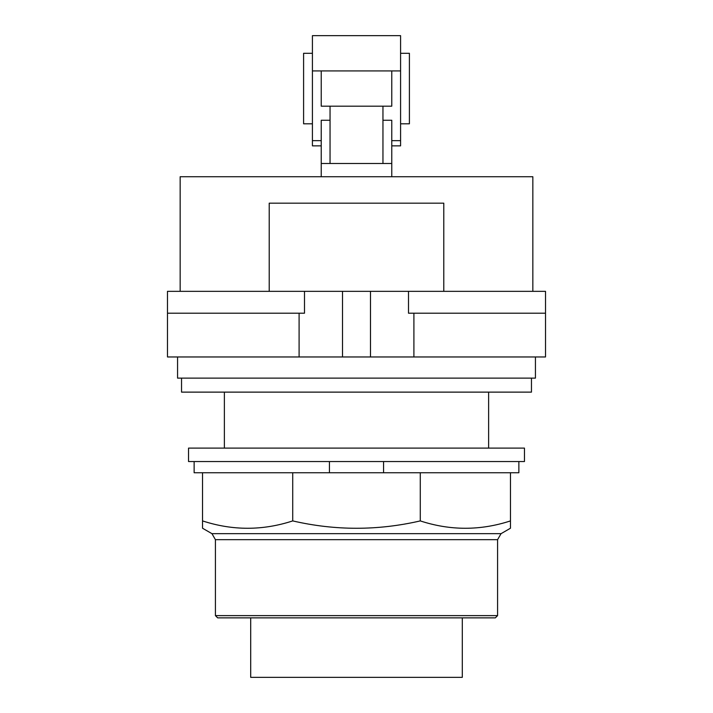 <?xml version="1.0" encoding="UTF-8"?>
<svg xmlns="http://www.w3.org/2000/svg" width="713" height="713" viewBox="0 0 713 713"><rect width="100%" height="100%" fill="white"/><g stroke="black" fill="none" stroke-linecap="round" stroke-linejoin="round"><path stroke-width="1.07" d="M312.419 123.821L303.595 123.821L303.595 53.288L312.419 53.288M400.581 53.288L409.405 53.288L409.405 123.821L400.581 123.821M488.628 448.112L488.628 392.123M224.372 392.123L224.372 448.112M391.767 70.917L391.767 106.184L321.233 106.184L321.233 70.917M400.581 35.65L312.419 35.65L312.419 70.917L400.581 70.917L400.581 35.65M382.952 120.256L391.767 120.256L391.767 163.5L321.233 163.5L321.233 176.726M312.419 70.917L312.419 145.862L321.233 145.862M391.767 145.862L400.581 145.862L400.581 70.917M321.233 163.5L321.233 120.256L330.048 120.256M181.539 378.122L181.539 392.123L531.461 392.123L531.461 378.122M443.789 291.341L443.789 203.169L269.211 203.169L269.211 291.341M532.843 291.341L532.843 176.726L180.157 176.726L180.157 291.341M177.564 356.963L177.564 378.122L535.436 378.122L535.436 356.963M408.504 291.341L304.496 291.341L304.496 313.212L167.484 313.212L167.484 356.963L545.516 356.963L545.516 313.212L408.504 313.212L408.504 291.341L545.516 291.341L545.516 313.212M304.496 291.341L167.484 291.341L167.484 313.212M342.507 291.341L342.507 356.963M370.493 291.341L370.493 356.963M250.7 617.868L250.7 677.35L462.3 677.35L462.3 617.868M215.424 615.622L217.67 617.868L495.33 617.868L497.576 615.622L497.576 539.679L501.043 533.672L510.463 528.226L510.463 520.909C480.402 530.722 450.34 530.722 420.278 520.909C377.756 530.722 335.244 530.722 292.722 520.909C262.66 530.722 232.598 530.722 202.537 520.909L202.537 528.226L211.957 533.672L215.424 539.679L215.424 615.622L497.576 615.622M383.558 461.543L383.558 472.746L292.722 472.746L292.722 520.909M292.722 472.746L202.537 472.746L202.537 520.909M420.278 520.909L420.278 472.746L510.463 472.746L510.463 520.909M420.278 472.746L383.558 472.746M194.132 461.543L194.132 472.746L202.537 472.746M510.463 472.746L518.868 472.746L518.868 461.543M329.442 472.746L329.442 461.543M188.535 461.543L524.465 461.543L524.465 448.112L188.535 448.112L188.535 461.543M391.767 140.666L400.581 140.666M312.419 140.666L321.233 140.666M299.095 356.963L299.095 313.212M413.905 356.963L413.905 313.212M215.424 539.679L497.576 539.679M501.043 533.672L211.957 533.672M330.048 106.184L330.048 163.5M382.952 106.184L382.952 163.5M391.767 163.5L391.767 176.726"/></g></svg>
